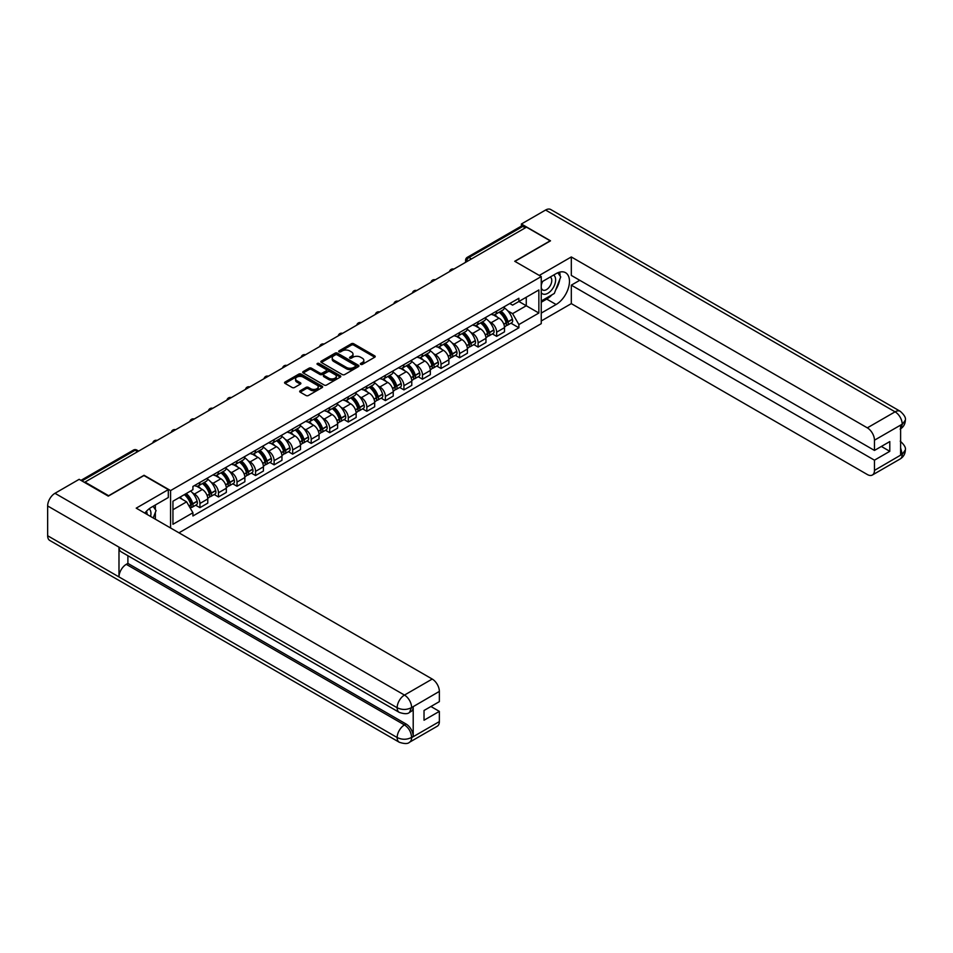 <?xml version="1.0" encoding="UTF-8"?>
<svg xmlns="http://www.w3.org/2000/svg" width="953" height="953" viewBox="0 0 953 953"><rect width="100%" height="100%" fill="white"/><g stroke="black" fill="none" stroke-linecap="round" stroke-linejoin="round"><path stroke-width="1.43" d="M360.699 364.38A1.156 0.667 0 0 0 362.331 364.38L374.732 357.22A1.656 0.953 0 0 0 375.208 356.553A1.656 0.953 0 0 0 374.732 355.874L353.718 343.747A1.656 0.953 0 0 0 351.383 343.747L338.994 350.907A1.156 0.667 0 0 0 340.626 351.848L342.222 350.918A5.277 3.05 0 0 1 349.691 350.918L351.443 351.931A5.277 3.05 0 0 1 352.991 354.087A5.277 3.05 0 0 1 351.443 356.243L349.846 357.172A1.156 0.667 0 0 0 351.478 358.114L353.075 357.184A5.277 3.05 0 0 1 360.544 357.184L362.295 358.197A5.277 3.05 0 0 1 363.843 360.353A5.277 3.05 0 0 1 362.295 362.509L360.699 363.438A1.156 0.667 0 0 0 360.699 364.38L360.699 363.438M300.159 390.778A1.656 0.953 0 0 0 299.683 391.445A1.656 0.953 0 0 0 300.159 392.124L306.056 395.519A1.656 0.953 0 0 0 308.391 395.519L322.162 387.573A1.656 0.953 0 0 0 322.638 386.894A1.656 0.953 0 0 0 322.162 386.227L301.148 374.1A1.656 0.953 0 0 0 298.825 374.1L285.054 382.046A1.656 0.953 0 0 0 284.566 382.725A1.656 0.953 0 0 0 285.054 383.392L292.166 387.502A1.656 0.953 0 0 0 294.501 387.502L300.398 384.107A1.656 0.953 0 0 0 300.874 383.428A1.656 0.953 0 0 0 300.398 382.761L296.859 380.724A4.42 2.549 0 0 1 295.573 378.913A4.42 2.549 0 0 1 298.301 376.566A4.42 2.549 0 0 1 303.114 377.114L316.932 385.095A4.42 2.549 0 0 1 318.231 386.894A4.42 2.549 0 0 1 315.503 389.253A4.42 2.549 0 0 1 310.69 388.705L308.391 387.371A1.656 0.953 0 0 0 306.056 387.371L300.159 390.778L300.159 392.124M170.575 490.581L144.058 475.273L108.63 495.727L84.984 482.075L526.497 227.159L550.155 240.823L514.727 261.277L541.244 276.573L170.575 490.581L170.575 527.986M342.341 374.577A1.656 0.953 0 0 0 344.676 374.577L358.447 366.619A1.656 0.953 0 0 0 358.936 365.952A1.656 0.953 0 0 0 358.447 365.273L337.445 353.146A1.656 0.953 0 0 0 335.111 353.146L321.34 361.092A1.656 0.953 0 0 0 320.863 361.771A1.656 0.953 0 0 0 321.34 362.45L342.341 374.577M317.778 364.63A1.156 0.667 0 0 1 318.945 364.796L340.281 377.114L326.534 385.048A1.656 0.953 0 0 1 324.199 385.048L303.197 372.921L303.197 371.575A1.656 0.953 0 0 0 302.709 372.242A1.656 0.953 0 0 0 303.197 372.921M303.197 371.575L309.094 368.168A1.656 0.953 0 0 1 311.417 368.168L319.946 373.088A1.656 0.953 0 0 0 322.269 373.088L326.188 370.836A1.656 0.953 0 0 0 326.665 370.157A1.656 0.953 0 0 0 326.188 369.49L317.313 364.368A1.156 0.667 0 0 1 318.945 363.427L340.304 375.744A1.656 0.953 0 0 1 340.781 376.423A1.656 0.953 0 0 1 340.304 377.102L340.304 375.744M178.95 532.822L541.244 323.663L541.244 276.573M84.984 482.075L84.984 482.683M471.461 258.942L468.959 257.501A3.359 1.942 60 0 0 467.28 257.334L521.136 226.242A3.359 1.942 60 0 1 522.816 226.409L468.959 257.501A3.359 1.942 120 0 0 466.577 261.61L466.577 261.753M525.306 227.85L522.816 226.409M496.656 311.107A7.731 4.467 60 0 1 495.06 314.573L502.898 310.047A7.731 4.467 -120 0 0 504.506 306.568M489.211 321.554L491.188 322.698A7.731 4.467 60 0 1 496.656 332.168L504.506 327.641A7.731 4.467 -120 0 0 499.038 318.171L493.416 314.931M504.506 327.641L504.506 331.835L496.656 336.361L492.403 333.907M495.06 314.573A7.731 4.467 60 0 1 491.248 314.228M496.656 332.168L496.656 336.361M478.108 321.804A7.731 4.467 60 0 1 476.512 325.283L484.362 320.744A7.731 4.467 -120 0 0 485.959 317.278M473.855 344.605L478.108 347.071L485.959 342.532L485.959 338.351A7.731 4.467 -120 0 0 480.491 328.88L474.88 325.64M476.512 325.283A7.731 4.467 60 0 1 472.7 324.925M470.663 332.263L472.64 333.407A7.731 4.467 60 0 1 478.108 342.877L478.108 347.071M459.572 332.514A7.731 4.467 60 0 1 457.964 335.992L465.814 331.453A7.731 4.467 -120 0 0 467.411 327.987M455.308 355.314L459.572 357.768L467.411 353.241L467.411 349.06A7.731 4.467 -120 0 0 461.943 339.59L456.332 336.338M457.964 335.992A7.731 4.467 60 0 1 454.164 335.635M452.127 342.973L454.104 344.116A7.731 4.467 60 0 1 459.572 353.587L459.572 357.768M441.025 343.223A7.731 4.467 60 0 1 439.416 346.689L447.267 342.163A7.731 4.467 -120 0 0 448.863 338.696M436.772 366.023L441.025 368.477L448.875 363.951L448.875 359.757A7.731 4.467 -120 0 0 443.395 350.287L437.784 347.047M439.416 346.689A7.731 4.467 60 0 1 435.616 346.344M433.579 353.682L435.557 354.826A7.731 4.467 60 0 1 441.025 364.296L441.025 368.477M422.477 353.932A7.731 4.467 60 0 1 420.881 357.399L428.719 352.872A7.731 4.467 -120 0 0 430.327 349.394M418.224 376.733L422.477 379.187L430.327 374.66L430.327 370.467A7.731 4.467 -120 0 0 424.859 360.996L419.237 357.756M420.881 357.399A7.731 4.467 60 0 1 417.069 357.053M415.031 364.391L417.009 365.523A7.731 4.467 60 0 1 422.477 375.005L422.477 379.187M403.929 364.642A7.731 4.467 60 0 1 402.333 368.108L410.171 363.581A7.731 4.467 -120 0 0 411.779 360.103M399.676 387.442L403.929 389.896L411.779 385.369L411.779 381.176A7.731 4.467 -120 0 0 406.312 371.706L400.689 368.466M402.333 368.108A7.731 4.467 60 0 1 398.521 367.763M396.484 375.089L398.461 376.232A7.731 4.467 60 0 1 403.929 385.703L403.929 389.896M385.381 375.339A7.731 4.467 60 0 1 383.785 378.817L391.635 374.291A7.731 4.467 -120 0 0 393.232 370.812M381.129 398.14L385.393 400.605L393.232 396.067L393.232 391.886A7.731 4.467 -120 0 0 387.764 382.415L382.153 379.175M383.785 378.817A7.731 4.467 60 0 1 379.973 378.46M377.936 385.798L379.913 386.942A7.731 4.467 60 0 1 385.393 396.412L385.393 400.605M366.845 386.048A7.731 4.467 60 0 1 365.237 389.527L373.088 384.988A7.731 4.467 -120 0 0 374.684 381.522M362.593 408.849L366.845 411.303L374.684 406.776L374.684 402.595A7.731 4.467 -120 0 0 369.216 393.124L363.605 389.872M365.237 389.527A7.731 4.467 60 0 1 361.437 389.169M359.4 396.508L361.378 397.651A7.731 4.467 60 0 1 366.845 407.122L366.845 411.303M348.298 396.758A7.731 4.467 60 0 1 346.689 400.224L354.54 395.698A7.731 4.467 -120 0 0 356.148 392.231M344.045 419.558L348.298 422.012L356.148 417.485L356.148 413.304A7.731 4.467 -120 0 0 350.68 403.822L345.057 400.582M346.689 400.224A7.731 4.467 60 0 1 342.889 399.879M340.852 407.217L342.83 408.361A7.731 4.467 60 0 1 348.298 417.831L348.298 422.012M329.75 407.467A7.731 4.467 60 0 1 328.154 410.934L335.992 406.407A7.731 4.467 -120 0 0 337.6 402.94M325.497 430.268L329.75 432.722L337.6 428.195L337.6 424.002A7.731 4.467 -120 0 0 332.132 414.531L326.51 411.291M328.154 410.934A7.731 4.467 60 0 1 324.342 410.588M322.305 417.926L324.282 419.058A7.731 4.467 60 0 1 329.75 428.54L329.75 432.722M311.202 418.176A7.731 4.467 60 0 1 309.606 421.643L317.456 417.116A7.731 4.467 -120 0 0 319.052 413.638M306.949 440.977L311.202 443.431L319.052 438.904L319.052 434.711A7.731 4.467 -120 0 0 313.585 425.241L307.974 422M309.606 421.643A7.731 4.467 60 0 1 305.794 421.297M303.757 428.624L305.734 429.767A7.731 4.467 60 0 1 311.202 439.238L311.202 443.431M292.666 428.874A7.731 4.467 60 0 1 291.058 432.352L298.908 427.826A7.731 4.467 -120 0 0 300.505 424.347M288.402 451.674L292.666 454.14L300.505 449.602L300.505 445.42A7.731 4.467 -120 0 0 295.037 435.95L289.426 432.71M291.058 432.352A7.731 4.467 60 0 1 287.258 431.995M285.209 439.333L287.198 440.477A7.731 4.467 60 0 1 292.666 449.947L292.666 454.14M274.119 439.583A7.731 4.467 60 0 1 272.51 443.062L280.361 438.523A7.731 4.467 -120 0 0 281.957 435.056M269.866 462.384L274.119 464.838L281.957 460.311L281.957 456.13A7.731 4.467 -120 0 0 276.489 446.659L270.878 443.407M272.51 443.062A7.731 4.467 60 0 1 268.71 442.704M266.673 450.042L268.651 451.186A7.731 4.467 60 0 1 274.119 460.656L274.119 464.838M255.571 450.292A7.731 4.467 60 0 1 253.974 453.759L261.813 449.232A7.731 4.467 -120 0 0 263.421 445.766M251.318 473.093L255.571 475.547L263.421 471.02L263.421 466.839A7.731 4.467 -120 0 0 257.953 457.357L252.331 454.116M253.974 453.759A7.731 4.467 60 0 1 250.162 453.414M248.125 460.752L250.103 461.895A7.731 4.467 60 0 1 255.571 471.366L255.571 475.547M237.023 461.002A7.731 4.467 60 0 1 235.427 464.468L243.265 459.942A7.731 4.467 -120 0 0 244.873 456.475M232.77 483.802L237.023 486.256L244.873 481.73L244.873 477.536A7.731 4.467 -120 0 0 239.406 468.066L233.783 464.826M235.427 464.468A7.731 4.467 60 0 1 231.615 464.123M229.578 471.461L231.555 472.593A7.731 4.467 60 0 1 237.023 482.075L237.023 486.256M218.475 471.711A7.731 4.467 60 0 1 216.879 475.178L224.729 470.651A7.731 4.467 -120 0 0 226.326 467.173M214.222 494.512L218.475 496.966L226.326 492.439L226.326 488.246A7.731 4.467 -120 0 0 220.858 478.775L215.247 475.535M216.879 475.178A7.731 4.467 60 0 1 213.067 474.832M211.03 482.158L213.007 483.302A7.731 4.467 60 0 1 218.475 492.772L218.475 496.966M199.939 482.409A7.731 4.467 60 0 1 198.331 485.887L206.182 481.36A7.731 4.467 -120 0 0 207.778 477.882M195.675 505.209L199.939 507.675L207.778 503.136L207.778 498.955A7.731 4.467 -120 0 0 202.31 489.485L196.699 486.244M198.331 485.887A7.731 4.467 60 0 1 194.531 485.542M192.494 492.868L194.472 494.011A7.731 4.467 60 0 1 199.939 503.482L199.939 507.675M509.795 303.519L512.583 305.127L538.862 289.962L526.259 297.241L526.259 305.746L512.583 313.644L507.758 310.857M172.946 509.736L186.621 501.838L192.923 512.75L172.946 524.281L172.946 501.218L192.923 489.687L192.923 486.459L518.885 298.265L518.885 301.493L538.862 313.025L518.885 324.556L512.583 313.644M538.862 289.962L538.862 313.025M192.923 512.75L192.923 515.978L518.885 327.784L518.885 324.556M186.621 501.838L179.247 497.585M510.951 323.198L518.885 327.784M361.151 364.546L362.295 363.879A5.277 3.05 0 0 0 363.843 361.723L363.843 360.353M352.991 354.087L352.991 355.469A5.277 3.05 0 0 1 351.443 357.625L350.299 358.28M374.708 357.232L353.718 345.117A1.656 0.953 0 0 0 351.383 345.117L339.447 352.014M358.447 365.273L358.447 366.619L337.445 354.516A1.656 0.953 0 0 0 335.111 354.516L321.364 362.462L321.34 361.092M355.529 366.417A1.156 0.667 0 0 0 355.529 365.476L337.088 354.838A1.156 0.667 0 0 0 335.456 354.838L333.764 355.814A5.277 3.05 0 0 0 332.216 357.959A5.277 3.05 0 0 0 333.764 360.115L346.368 367.393A5.277 3.05 0 0 0 353.837 367.393L355.529 366.417L355.529 367.787A1.156 0.667 0 0 0 355.874 367.322L355.874 365.952M332.216 357.959L332.216 359.341A5.277 3.05 0 0 0 333.764 361.497L333.764 360.115M355.529 367.787L353.837 368.763A5.277 3.05 0 0 1 346.368 368.763L333.764 361.497M303.221 372.933L309.094 369.538L309.094 368.168M326.665 370.157L326.665 371.527A1.656 0.953 0 0 1 326.188 372.206L322.269 374.458A1.656 0.953 0 0 1 319.946 374.458L311.417 369.538A1.656 0.953 0 0 0 309.094 369.538M328.785 378.198A4.42 2.549 0 0 0 333.586 378.746A4.42 2.549 0 0 0 336.314 376.387A4.42 2.549 0 0 0 335.027 374.589L330.155 371.777A1.656 0.953 0 0 0 327.82 371.777L323.913 374.029A1.656 0.953 0 0 0 323.424 374.708A1.656 0.953 0 0 0 323.913 375.375L328.785 378.198L328.785 379.568A4.42 2.549 0 0 0 333.586 380.116A4.42 2.549 0 0 0 336.314 377.757L336.314 376.387M323.424 374.708L323.424 376.078A1.656 0.953 0 0 0 323.913 376.757L323.913 375.375M328.785 379.568L323.913 376.757M318.231 386.894L318.231 388.276A4.42 2.549 0 0 1 315.503 390.623A4.42 2.549 0 0 1 310.69 390.075L308.391 388.741A1.656 0.953 0 0 0 306.056 388.741L300.183 392.136M295.573 378.913L295.573 380.295A4.42 2.549 0 0 0 296.859 382.093L296.859 380.724M300.398 382.761L300.398 384.107L296.859 382.093M322.138 387.585L301.148 375.47A1.656 0.953 0 0 0 298.825 375.47L285.078 383.404L285.054 382.046M499.575 311.965A10.59 6.111 60 0 1 499.634 311.988A10.59 6.111 60 0 1 506.603 321.495L506.662 321.721A2.061 1.191 60 0 1 506.341 323.329A2.061 1.191 60 0 1 506.293 323.365M499.11 312.227A12.782 7.374 60 0 1 506.138 322.769L506.198 322.996A4.241 2.454 60 0 1 505.531 326.331L504.471 326.939M506.257 325.39A4.241 2.454 -120 0 0 507.425 325.223A4.241 2.454 -120 0 0 508.104 321.9L508.032 321.673A12.782 7.374 -120 0 0 501.016 311.131M504.34 307.926A12.782 7.374 60 0 1 512.38 319.172L512.44 319.386A4.241 2.454 60 0 1 511.773 322.722L507.425 325.223M494.762 314.716A12.782 7.374 60 0 1 497.43 317.242M503.637 317.254L505.269 318.195M551.954 294.834A18.917 10.924 120 0 1 546.712 299.087L556.099 304.507A18.917 10.924 120 0 0 568.453 287.842A18.917 10.924 120 0 0 565.558 272.689A18.917 10.924 120 0 0 556.099 273.63L541.244 282.207M556.099 304.507L541.244 313.096M541.244 320.982L571.312 303.626L571.312 285.161L874.461 460.18L874.461 470.401L902.384 454.128L900.609 454.962L900.609 425.443L902.217 424.18L874.461 440.203A10.09 5.825 -120 0 0 867.325 427.849L895.081 411.827L545.581 210.041L521.386 224.003L550.512 240.823L514.906 261.372M579.758 280.289L571.312 285.161M881.358 446.445L889.792 451.317L889.792 441.573L874.461 450.435L571.312 275.417L571.312 256.953L867.325 427.849M539.279 275.441L571.312 256.953M571.312 303.626L867.325 474.523A10.09 5.825 -120 0 0 872.364 475.023A10.09 5.825 -120 0 0 874.461 470.401M545.581 210.041A10.34 5.968 -60 0 1 550.751 209.529L900.251 411.315A10.34 5.968 -60 0 0 895.081 411.827A10.09 5.825 60 0 1 902.217 424.18M521.386 226.135L521.386 224.003M874.461 450.435L874.461 440.203M889.792 451.317L874.461 460.18M555.706 289.879A18.917 10.924 120 0 0 559.78 279.384M560.078 276.001A18.917 10.924 120 0 0 559.614 272.141M546.712 299.087L541.244 302.244M900.609 447.898L902.217 454.033M900.251 441.168C904.314 444.813 906.005 447.731 905.35 449.911L902.408 454.128M900.251 411.315C904.314 414.924 906.005 417.867 905.35 420.13L902.396 424.276M399.295 712.403A10.34 5.968 -60 0 1 397.151 707.745C401.916 710.021 406.669 710.009 411.41 707.686L409.516 712.391C407.824 714.107 404.417 714.119 399.295 712.403L121.114 551.799A10.34 5.968 -60 0 1 118.982 547.141L47.65 505.96A10.34 5.968 -60 0 1 54.964 493.297L79.159 479.323L108.285 496.144L143.939 475.547L168.312 489.616L168.312 497.514L151.432 507.258A18.917 10.924 120 0 0 144.808 513.107M168.312 489.616L136.219 508.152L432.221 679.048A10.09 5.825 60 0 1 439.357 691.401L439.357 701.634L424.025 710.485L424.025 720.23L439.357 711.379L439.357 721.6A10.09 5.825 60 0 1 437.272 726.222L409.516 742.244A10.09 5.825 -120 0 0 411.601 737.634L439.357 721.6M154.934 518.956L158.925 521.255M155.351 518.718L155.351 512.38M155.351 509.545L155.351 504.995M409.516 742.244C407.896 743.959 404.501 743.959 399.295 742.256L49.794 540.47A10.34 5.968 -60 0 1 47.65 535.741L118.982 576.922A10.34 5.968 -60 0 1 126.284 564.331L404.465 724.935L406.073 724.006A10.09 5.825 60 0 1 413.209 736.359L413.209 706.852A10.09 5.825 60 0 1 411.112 711.462L409.516 712.391M47.65 505.96L47.65 535.741M54.964 493.297L404.465 695.082A10.34 5.968 -60 0 0 397.151 707.745L118.982 547.141L118.982 576.922L397.151 737.527C401.904 739.826 406.657 739.826 411.422 737.527L411.601 737.634M439.357 711.379L430.923 706.507M127.893 555.706L127.893 563.402L406.073 724.006M127.893 563.402L126.284 564.331M541.244 292.702A10.924 6.314 120 0 0 549.929 291.773A10.924 6.314 120 0 0 555.623 279.872A10.924 6.314 120 0 0 553.633 275.048M542.15 281.683A10.924 6.314 120 0 0 541.244 283.649M541.244 287.306A7.481 4.324 120 0 0 542.745 289.998A7.481 4.324 120 0 0 548.511 287.997A7.481 4.324 120 0 0 551.775 280.468A7.481 4.324 120 0 0 550.226 277.037A7.481 4.324 120 0 0 550.203 277.025M542.769 281.326A7.481 4.324 120 0 0 541.244 285.805M557.803 272.761L560.733 276.918L554.312 293.464L541.483 300.874M150.586 516.443A10.924 6.314 120 0 0 150.955 513.5A10.924 6.314 120 0 0 149.144 508.807M147.107 514.441A7.481 4.324 120 0 0 147.107 514.096A7.481 4.324 120 0 0 146.333 511.368M153.076 506.305L156.066 510.558L153.195 517.956M481.027 322.674A10.59 6.111 60 0 1 481.086 322.698A10.59 6.111 60 0 1 488.055 332.204L488.115 332.43A2.061 1.191 60 0 1 487.793 334.038A2.061 1.191 60 0 1 487.745 334.062M480.574 322.936A12.782 7.374 60 0 1 487.591 333.479L487.65 333.705A4.241 2.454 60 0 1 486.983 337.028L485.923 337.648M487.71 336.099A4.241 2.454 -120 0 0 488.889 335.933A4.241 2.454 -120 0 0 489.556 332.597L489.497 332.383A12.782 7.374 -120 0 0 482.468 321.84M485.804 318.636A12.782 7.374 60 0 1 493.833 329.881L493.892 330.095A4.241 2.454 60 0 1 493.225 333.431L488.889 335.933M476.214 325.426A12.782 7.374 60 0 1 478.882 327.951M485.089 327.963L486.721 328.904M462.491 333.371A10.59 6.111 60 0 1 462.539 333.407A10.59 6.111 60 0 1 469.507 342.913L469.567 343.128A2.061 1.191 60 0 1 469.245 344.748A2.061 1.191 60 0 1 469.198 344.772M462.026 333.645A12.782 7.374 60 0 1 469.043 344.188L469.102 344.402A4.241 2.454 60 0 1 468.435 347.738L467.387 348.345M469.162 346.797A4.241 2.454 -120 0 0 470.341 346.642A4.241 2.454 -120 0 0 471.008 343.306L470.949 343.092A12.782 7.374 -120 0 0 463.92 332.549M467.256 329.345A12.782 7.374 60 0 1 475.285 340.578L475.344 340.805A4.241 2.454 60 0 1 474.677 344.14L470.341 346.642M457.666 336.135A12.782 7.374 60 0 1 460.335 338.649M466.541 338.672L468.173 339.613M443.943 344.081A10.59 6.111 60 0 1 443.991 344.116A10.59 6.111 60 0 1 450.96 353.623L451.031 353.837A2.061 1.191 60 0 1 450.698 355.457A2.061 1.191 60 0 1 450.65 355.481M443.479 344.355A12.782 7.374 60 0 1 450.495 354.897L450.566 355.112A4.241 2.454 60 0 1 449.887 358.447L448.839 359.055M450.614 357.506A4.241 2.454 -120 0 0 451.793 357.351A4.241 2.454 -120 0 0 452.461 354.016L452.401 353.801A12.782 7.374 -120 0 0 445.385 343.259M448.708 340.054A12.782 7.374 60 0 1 456.737 351.288L456.809 351.514A4.241 2.454 60 0 1 456.13 354.838L451.793 357.351M439.119 346.844A12.782 7.374 60 0 1 441.787 349.358M448.005 349.382L449.625 350.323M425.395 354.79A10.59 6.111 60 0 1 425.455 354.826A10.59 6.111 60 0 1 432.424 364.332L432.483 364.546A2.061 1.191 60 0 1 432.162 366.166A2.061 1.191 60 0 1 432.114 366.19M424.931 355.064A12.782 7.374 60 0 1 431.959 365.607L432.019 365.821A4.241 2.454 60 0 1 431.352 369.156L430.291 369.764M432.078 368.215A4.241 2.454 -120 0 0 433.246 368.061A4.241 2.454 -120 0 0 433.925 364.725L433.853 364.499A12.782 7.374 -120 0 0 426.837 353.956M430.16 350.752A12.782 7.374 60 0 1 438.201 361.997L438.261 362.211A4.241 2.454 60 0 1 437.594 365.547L433.246 368.061M420.571 357.554A12.782 7.374 60 0 1 423.239 360.067M429.458 360.091L431.09 361.032M406.848 365.499A10.59 6.111 60 0 1 406.907 365.523A10.59 6.111 60 0 1 413.876 375.029L413.936 375.256A2.061 1.191 60 0 1 413.614 376.864A2.061 1.191 60 0 1 413.566 376.9M406.383 365.761A12.782 7.374 60 0 1 413.411 376.304L413.471 376.53A4.241 2.454 60 0 1 412.804 379.866L411.744 380.473M413.531 378.925A4.241 2.454 -120 0 0 414.698 378.758A4.241 2.454 -120 0 0 415.377 375.434L415.317 375.208A12.782 7.374 -120 0 0 408.289 364.665M411.613 361.461A12.782 7.374 60 0 1 419.654 372.706L419.713 372.921A4.241 2.454 60 0 1 419.046 376.256L414.698 378.758M402.035 368.251A12.782 7.374 60 0 1 404.703 370.777M410.91 370.788L412.542 371.73M388.312 376.209A10.59 6.111 60 0 1 388.359 376.232A10.59 6.111 60 0 1 395.328 385.739L395.388 385.965A2.061 1.191 60 0 1 395.066 387.573A2.061 1.191 60 0 1 395.019 387.597M387.847 376.471A12.782 7.374 60 0 1 394.864 387.013L394.923 387.24A4.241 2.454 60 0 1 394.256 390.563L393.196 391.183M394.983 389.634A4.241 2.454 -120 0 0 396.162 389.467A4.241 2.454 -120 0 0 396.829 386.132L396.77 385.917A12.782 7.374 -120 0 0 389.741 375.375M393.077 372.17A12.782 7.374 60 0 1 401.106 383.416L401.165 383.63A4.241 2.454 60 0 1 400.498 386.966L396.162 389.467M383.487 378.96A12.782 7.374 60 0 1 386.156 381.486M392.362 381.498L393.994 382.439M369.764 386.906A10.59 6.111 60 0 1 369.812 386.942A10.59 6.111 60 0 1 376.78 396.448L376.84 396.662A2.061 1.191 60 0 1 376.518 398.283A2.061 1.191 60 0 1 376.471 398.306M369.299 387.18A12.782 7.374 60 0 1 376.316 397.723L376.387 397.937A4.241 2.454 60 0 1 375.708 401.273L374.66 401.88M376.435 400.331A4.241 2.454 -120 0 0 377.614 400.177A4.241 2.454 -120 0 0 378.281 396.841L378.222 396.627A12.782 7.374 -120 0 0 371.205 386.084M374.529 382.88A12.782 7.374 60 0 1 382.558 394.113L382.618 394.339A4.241 2.454 60 0 1 381.95 397.675L377.614 400.177M364.939 389.67A12.782 7.374 60 0 1 367.608 392.183M373.814 392.207L375.446 393.148M351.216 397.615A10.59 6.111 60 0 1 351.264 397.651A10.59 6.111 60 0 1 358.233 407.157L358.304 407.372A2.061 1.191 60 0 1 357.971 408.992A2.061 1.191 60 0 1 357.923 409.016M350.752 397.889A12.782 7.374 60 0 1 357.768 408.432L357.84 408.646A4.241 2.454 60 0 1 357.161 411.982L356.112 412.589M357.887 411.041A4.241 2.454 -120 0 0 359.067 410.886A4.241 2.454 -120 0 0 359.734 407.55L359.674 407.336A12.782 7.374 -120 0 0 352.658 396.793M355.981 393.589A12.782 7.374 60 0 1 364.01 404.822L364.082 405.049A4.241 2.454 60 0 1 363.403 408.372L359.067 410.886M346.392 400.379A12.782 7.374 60 0 1 349.06 402.893M355.278 402.916L356.899 403.858M332.668 408.325A10.59 6.111 60 0 1 332.728 408.361A10.59 6.111 60 0 1 339.697 417.867L339.756 418.081A2.061 1.191 60 0 1 339.435 419.701A2.061 1.191 60 0 1 339.387 419.725M332.204 408.599A12.782 7.374 60 0 1 339.232 419.141L339.292 419.356A4.241 2.454 60 0 1 338.625 422.691L337.565 423.299M339.351 421.75A4.241 2.454 -120 0 0 340.519 421.595A4.241 2.454 -120 0 0 341.198 418.26L341.126 418.033A12.782 7.374 -120 0 0 334.11 407.491M337.433 404.286A12.782 7.374 60 0 1 345.474 415.532L345.534 415.746A4.241 2.454 60 0 1 344.867 419.082L340.519 421.595M327.844 411.088A12.782 7.374 60 0 1 330.512 413.602M336.731 413.626L338.363 414.567M314.121 419.034A10.59 6.111 60 0 1 314.18 419.058A10.59 6.111 60 0 1 321.149 428.564L321.209 428.79A2.061 1.191 60 0 1 320.887 430.411A2.061 1.191 60 0 1 320.839 430.434M313.656 419.296A12.782 7.374 60 0 1 320.684 429.839L320.744 430.065A4.241 2.454 60 0 1 320.077 433.401L319.017 434.008M320.804 432.459A4.241 2.454 -120 0 0 321.983 432.293A4.241 2.454 -120 0 0 322.65 428.969L322.591 428.743A12.782 7.374 -120 0 0 315.562 418.2M318.898 414.996A12.782 7.374 60 0 1 326.927 426.241L326.986 426.456A4.241 2.454 60 0 1 326.319 429.791L321.983 432.293M309.308 421.786A12.782 7.374 60 0 1 311.976 424.311M318.183 424.323L319.815 425.264M295.585 429.743A10.59 6.111 60 0 1 295.633 429.767A10.59 6.111 60 0 1 302.601 439.273L302.661 439.5A2.061 1.191 60 0 1 302.339 441.108A2.061 1.191 60 0 1 302.292 441.132M295.12 430.006A12.782 7.374 60 0 1 302.137 440.548L302.196 440.774A4.241 2.454 60 0 1 301.529 444.098L300.469 444.717M302.256 443.169A4.241 2.454 -120 0 0 303.435 443.002A4.241 2.454 -120 0 0 304.102 439.667L304.043 439.452A12.782 7.374 -120 0 0 297.014 428.91M300.35 425.705A12.782 7.374 60 0 1 308.379 436.95L308.438 437.165A4.241 2.454 60 0 1 307.771 440.5L303.435 443.002M290.76 432.495A12.782 7.374 60 0 1 293.429 435.021M299.635 435.033L301.267 435.974M277.037 440.453A10.59 6.111 60 0 1 277.085 440.477A10.59 6.111 60 0 1 284.054 449.983L284.125 450.197A2.061 1.191 60 0 1 283.791 451.817A2.061 1.191 60 0 1 283.744 451.841M276.573 440.715A12.782 7.374 60 0 1 283.589 451.257L283.66 451.472A4.241 2.454 60 0 1 282.981 454.807L281.933 455.415M283.708 453.866A4.241 2.454 -120 0 0 284.887 453.711A4.241 2.454 -120 0 0 285.555 450.376L285.495 450.161A12.782 7.374 -120 0 0 278.479 439.619M281.802 436.414A12.782 7.374 60 0 1 289.831 447.648L289.903 447.874A4.241 2.454 60 0 1 289.224 451.21L284.887 453.711M272.213 443.205A12.782 7.374 60 0 1 274.881 445.73M281.099 445.742L282.719 446.683M258.489 451.15A10.59 6.111 60 0 1 258.537 451.186A10.59 6.111 60 0 1 265.518 460.692L265.577 460.907A2.061 1.191 60 0 1 265.244 462.527A2.061 1.191 60 0 1 265.208 462.55M258.025 451.424A12.782 7.374 60 0 1 265.053 461.967L265.113 462.181A4.241 2.454 60 0 1 264.446 465.517L263.385 466.124M265.16 464.576A4.241 2.454 -120 0 0 266.34 464.421A4.241 2.454 -120 0 0 267.007 461.085L266.947 460.871A12.782 7.374 -120 0 0 259.931 450.328M263.254 447.124A12.782 7.374 60 0 1 271.283 458.357L271.355 458.584A4.241 2.454 60 0 1 270.676 461.919L266.34 464.421M253.665 453.914A12.782 7.374 60 0 1 256.333 456.427M262.551 456.451L264.184 457.392M239.942 461.86A10.59 6.111 60 0 1 240.001 461.895A10.59 6.111 60 0 1 246.97 471.401L247.03 471.616A2.061 1.191 60 0 1 246.708 473.236A2.061 1.191 60 0 1 246.66 473.26M239.477 462.134A12.782 7.374 60 0 1 246.505 472.676L246.565 472.891A4.241 2.454 60 0 1 245.898 476.226L244.838 476.834M246.624 475.285A4.241 2.454 -120 0 0 247.792 475.13A4.241 2.454 -120 0 0 248.471 471.795L248.399 471.568A12.782 7.374 -120 0 0 241.383 461.026M244.707 457.821A12.782 7.374 60 0 1 252.748 469.067L252.807 469.293A4.241 2.454 60 0 1 252.14 472.617L247.792 475.13M235.117 464.623A12.782 7.374 60 0 1 237.785 467.137M244.004 467.161L245.636 468.102M221.394 472.569A10.59 6.111 60 0 1 221.453 472.593A10.59 6.111 60 0 1 228.422 482.099L228.482 482.325A2.061 1.191 60 0 1 228.16 483.945A2.061 1.191 60 0 1 228.112 483.969M220.941 472.831A12.782 7.374 60 0 1 227.958 483.374L228.017 483.6A4.241 2.454 60 0 1 227.35 486.935L226.29 487.543M228.077 485.994A4.241 2.454 -120 0 0 229.256 485.827A4.241 2.454 -120 0 0 229.923 482.504L229.864 482.278A12.782 7.374 -120 0 0 222.835 471.735M226.171 468.531A12.782 7.374 60 0 1 234.2 479.776L234.259 479.99A4.241 2.454 60 0 1 233.592 483.326L229.256 485.827M216.581 475.321A12.782 7.374 60 0 1 219.25 477.846M225.456 477.858L227.088 478.799M202.858 483.278A10.59 6.111 60 0 1 202.906 483.302A10.59 6.111 60 0 1 209.874 492.808L209.934 493.035A2.061 1.191 60 0 1 209.612 494.643A2.061 1.191 60 0 1 209.565 494.667M202.393 483.54A12.782 7.374 60 0 1 209.41 494.083L209.469 494.309A4.241 2.454 60 0 1 208.802 497.633L207.754 498.252M209.529 496.704A4.241 2.454 -120 0 0 210.708 496.537A4.241 2.454 -120 0 0 211.375 493.201L211.316 492.987A12.782 7.374 -120 0 0 204.287 482.444M207.623 479.24A12.782 7.374 60 0 1 215.652 490.485L215.712 490.7A4.241 2.454 60 0 1 215.044 494.035L210.708 496.537M198.033 486.03A12.782 7.374 60 0 1 200.702 488.555M206.908 488.567L208.54 489.508M184.882 494.333A10.59 6.111 60 0 1 191.327 503.518L191.398 503.732A2.061 1.191 60 0 1 191.065 505.352A2.061 1.191 60 0 1 191.017 505.376M184.346 494.643A12.782 7.374 60 0 1 190.862 504.792L190.934 505.007A4.241 2.454 60 0 1 190.35 508.294M190.981 507.401A4.241 2.454 -120 0 0 192.161 507.246A4.241 2.454 -120 0 0 192.828 503.911L192.768 503.696A12.782 7.374 -120 0 0 186.24 493.547M190.588 491.033A12.782 7.374 60 0 1 197.104 501.183L197.176 501.409A4.241 2.454 60 0 1 196.497 504.745L192.161 507.246M179.998 497.144A12.782 7.374 60 0 1 182.154 499.265M188.372 499.277L189.992 500.218M466.696 261.682L466.577 261.61A3.359 1.942 0 0 1 465.6 260.24L465.6 262.325M218.475 492.772L226.326 488.246M237.023 482.075L244.873 477.536M255.571 471.366L263.421 466.839M274.119 460.656L281.957 456.13M292.666 449.947L300.505 445.42M311.202 439.238L319.052 434.711M329.75 428.54L337.6 424.002M348.298 417.831L356.148 413.304M366.845 407.122L374.684 402.595M385.393 396.412L393.232 391.886M403.929 385.703L411.779 381.176M422.477 375.005L430.327 370.467M441.025 364.296L448.875 359.757M459.572 353.587L467.411 349.06M478.108 342.877L485.959 338.351M199.939 503.482L207.778 498.955M194.472 494.011L202.31 489.485M213.007 483.302L220.858 478.775M231.555 472.593L239.406 468.066M250.103 461.895L257.953 457.357M268.651 451.186L276.489 446.659M287.198 440.477L295.037 435.95M305.734 429.767L313.585 425.241M324.282 419.058L332.132 414.531M342.83 408.361L350.68 403.822M361.378 397.651L369.216 393.124M379.913 386.942L387.764 382.415M398.461 376.232L406.312 371.706M417.009 365.523L424.859 360.996M435.557 354.826L443.395 350.287M454.104 344.116L461.943 339.59M472.64 333.407L480.491 328.88M491.188 322.698L499.038 318.171M453.533 269.282A3.359 1.942 120 0 0 452.056 270.14M434.985 279.991A3.359 1.942 120 0 0 433.508 280.849M416.449 290.701A3.359 1.942 120 0 0 414.96 291.558M397.901 301.41A3.359 1.942 120 0 0 396.412 302.268M379.354 312.119A3.359 1.942 120 0 0 377.864 312.965M360.806 322.817A3.359 1.942 120 0 0 359.329 323.675M342.258 333.526A3.359 1.942 120 0 0 340.781 334.384M323.722 344.236A3.359 1.942 120 0 0 322.233 345.093M305.174 354.945A3.359 1.942 120 0 0 303.685 355.803M286.627 365.654A3.359 1.942 120 0 0 285.138 366.5M268.079 376.352A3.359 1.942 120 0 0 266.602 377.209M249.531 387.061A3.359 1.942 120 0 0 248.054 387.919M230.995 397.77A3.359 1.942 120 0 0 229.506 398.628M212.448 408.48A3.359 1.942 120 0 0 210.958 409.337M193.9 419.189A3.359 1.942 120 0 0 192.411 420.047M175.352 429.886A3.359 1.942 120 0 0 173.875 430.744M156.816 440.596A3.359 1.942 120 0 0 155.327 441.453M137.637 451.662L135.147 450.221L81.946 480.931M138.626 451.091L136.827 450.054A3.359 1.942 120 0 0 135.147 450.221A3.359 1.942 60 0 0 133.468 450.054L80.957 480.372M362.295 363.879L362.295 362.509M349.846 358.114L349.846 357.172M351.443 357.625L351.443 356.243M338.994 351.848L338.994 350.907M351.383 345.117L351.383 343.747M353.718 345.117L353.718 343.747M374.732 357.22L374.732 355.874M335.111 354.516L335.111 353.146M337.445 354.516L337.445 353.146M346.368 368.763L346.368 367.393M353.837 368.763L353.837 367.393M311.417 369.538L311.417 368.168M319.946 374.458L319.946 373.088M322.269 374.458L322.269 373.088M326.188 372.206L326.188 370.836M318.945 364.796L318.945 363.427M306.056 388.741L306.056 387.371M308.391 388.741L308.391 387.371M310.69 390.075L310.69 388.705M298.825 375.47L298.825 374.1M301.148 375.47L301.148 374.1M322.162 387.573L322.162 386.227M503.875 324.33L506.198 322.996M508.104 321.9L512.44 319.386M508.032 321.673L512.38 319.172M506.126 322.757L506.758 322.388M503.792 324.127L506.138 322.769M905.35 449.947C905.231 453.902 903.492 456.916 900.132 458.989A10.09 5.825 -120 0 0 902.217 454.378M900.609 428.802L902.217 424.514M413.209 736.359L411.434 737.527M439.357 691.401L411.434 707.674M411.601 707.769L413.209 706.852M411.601 707.436A10.09 5.825 60 0 0 404.465 695.082L432.221 679.048M399.295 742.256A10.34 5.968 -60 0 1 397.151 737.527A10.34 5.968 -60 0 1 404.465 724.935C408.766 727.806 411.136 731.928 411.601 737.288M485.327 335.039L487.65 333.705M489.556 332.597L493.892 330.095M489.497 332.383L493.833 329.881M485.256 334.837L488.222 333.097M466.779 345.748L469.102 344.402M471.008 343.306L475.344 340.805M470.949 343.092L475.285 340.578M469.043 344.176L469.674 343.807M466.708 345.534L469.043 344.188M448.244 356.458L450.566 355.112M452.461 354.016L456.809 351.514M452.401 353.801L456.737 351.288M448.16 356.243L451.126 354.516M429.696 367.167L432.019 365.821M433.925 364.725L438.261 362.211M433.853 364.499L438.201 361.997M429.612 366.953L432.579 365.225M411.148 377.864L413.471 376.53M415.377 375.434L419.713 372.921M415.317 375.208L419.654 372.706M411.065 377.662L414.043 375.923M392.6 388.574L394.923 387.24M396.829 386.132L401.165 383.63M396.77 385.917L401.106 383.416M394.864 387.001L395.495 386.632M392.529 388.371L394.864 387.013M374.052 399.283L376.387 397.937M378.281 396.841L382.618 394.339M378.222 396.627L382.558 394.113M373.981 399.069L376.947 397.341M355.517 409.993L357.84 408.646M359.734 407.55L364.082 405.049M359.674 407.336L364.01 404.822M355.433 409.778L358.399 408.051M336.969 420.702L339.292 419.356M341.198 418.26L345.534 415.746M341.126 418.033L345.474 415.532M336.885 420.487L339.852 418.76M318.421 431.399L320.744 430.065M322.65 428.969L326.986 426.456M322.591 428.743L326.927 426.241M320.684 429.827L321.316 429.458M318.338 431.197L320.684 429.839M299.873 442.109L302.196 440.774M304.102 439.667L308.438 437.165M304.043 439.452L308.379 436.95M299.802 441.906L302.768 440.167M281.326 452.818L283.66 451.472M285.555 450.376L289.903 447.874M285.495 450.161L289.831 447.648M281.254 452.604L284.22 450.876M262.79 463.527L265.113 462.181M267.007 461.085L271.355 458.584M266.947 460.871L271.283 458.357M262.706 463.313L265.673 461.586M244.242 474.237L246.565 472.891M248.471 471.795L252.807 469.293M248.399 471.568L252.748 469.067M246.493 472.652L247.125 472.295M244.159 474.022L246.505 472.676M225.694 484.934L228.017 483.6M229.923 482.504L234.259 479.99M229.864 482.278L234.2 479.776M225.623 484.732L228.589 482.992M207.146 495.643L209.469 494.309M211.375 493.201L215.712 490.7M211.316 492.987L215.652 490.485M207.075 495.441L210.041 493.702M189.075 506.079L190.934 505.007M192.828 503.911L197.176 501.409M192.768 503.696L197.104 501.183M188.956 505.888L191.493 504.411M453.819 269.115A3.359 3.359 0 0 0 449.506 271.617M435.271 279.825A3.359 3.359 0 0 0 430.959 282.314M416.735 290.534A3.359 3.359 0 0 0 412.411 293.024M398.187 301.243A3.359 3.359 0 0 0 393.875 303.733M379.639 311.953A3.359 3.359 0 0 0 375.327 314.442M361.092 322.65A3.359 3.359 0 0 0 356.779 325.152M342.544 333.359A3.359 3.359 0 0 0 338.232 335.849M324.008 344.069A3.359 3.359 0 0 0 319.684 346.558M305.46 354.778A3.359 3.359 0 0 0 301.148 357.268M286.913 365.487A3.359 3.359 0 0 0 282.6 367.977M268.365 376.197A3.359 3.359 0 0 0 264.052 378.686M249.817 386.894A3.359 3.359 0 0 0 245.505 389.384M231.281 397.604A3.359 3.359 0 0 0 226.957 400.093M212.733 408.313A3.359 3.359 0 0 0 208.421 410.803M194.186 419.022A3.359 3.359 0 0 0 189.873 421.512M175.638 429.732A3.359 3.359 0 0 0 171.326 432.221M157.09 440.429A3.359 3.359 0 0 0 152.778 442.919M136.827 450.054A3.359 3.359 0 0 0 133.468 450.054M467.28 257.334A3.359 3.359 0 0 0 465.6 260.24M872.364 475.023L900.132 458.989M905.35 420.166C905.219 424.085 903.48 427.075 900.132 429.136"/></g></svg>
